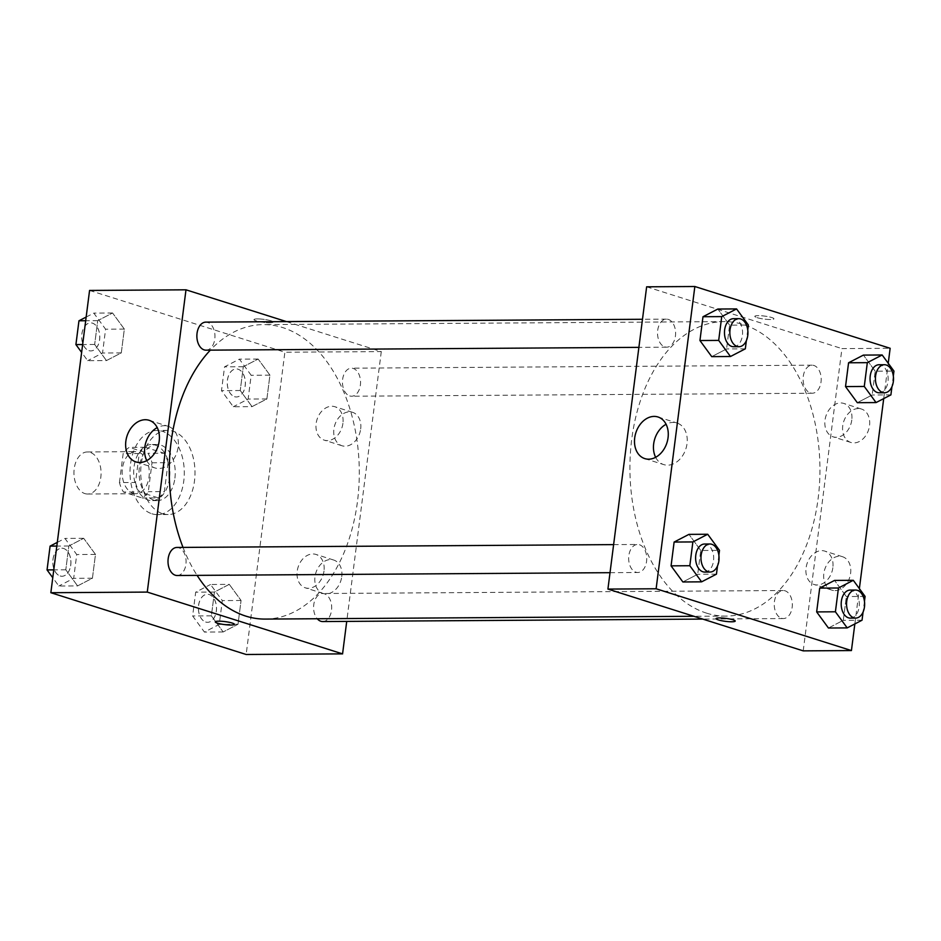 <?xml version="1.0" encoding="UTF-8"?>
<svg xmlns="http://www.w3.org/2000/svg" width="941" height="941" viewBox="0 0 941 941"><rect width="100%" height="100%" fill="white"/><g stroke="black" fill="none" stroke-linecap="round" stroke-linejoin="round"><path stroke-width="0.71" stroke-dasharray="4.71 3.53" d="M84.878 493.602A21.031 13.574 89.6 0 0 87.654 494.025A21.031 13.574 89.6 0 0 101.087 472.9A21.031 13.574 89.6 0 0 87.384 451.951A21.031 13.574 89.6 0 0 73.998 470.923A21.031 13.574 89.6 0 0 84.878 493.602M133.081 493.284A21.031 13.574 89.6 0 0 135.857 493.707A21.031 13.574 89.6 0 0 149.301 472.594A21.031 13.574 89.6 0 0 135.586 451.645A21.031 13.574 89.6 0 0 122.212 470.606A21.031 13.574 89.6 0 0 133.081 493.284M119.448 482.568L123.153 453.656A27.148 17.514 89.6 0 1 129.246 447.398L147.925 453.303A27.148 17.514 89.6 0 1 152.007 462.784L148.302 491.696A27.148 17.514 89.6 0 1 142.209 497.965L123.518 492.049A27.148 17.514 89.6 0 1 119.448 482.568L135.516 482.474L139.221 453.55L123.153 453.656M152.007 462.784L168.074 462.678L164.369 491.59L148.302 491.696M142.209 497.965L158.276 497.86L139.586 491.943L123.518 492.049M158.276 497.86A27.148 17.514 89.6 0 0 164.369 491.59M168.074 462.678A27.148 17.514 89.6 0 0 163.993 453.197L147.925 453.303M139.221 453.55A27.148 17.514 89.6 0 1 145.314 447.293L163.993 453.197M135.516 482.474A27.148 17.514 89.6 0 0 139.586 491.943M169.545 478.193A28.042 18.102 -90.4 0 1 151.971 500.624A28.042 18.102 -90.4 0 1 133.693 472.688A28.042 18.102 -90.4 0 1 151.607 444.528A28.042 18.102 -90.4 0 1 169.545 478.193M174.908 478.157A28.042 18.102 89.6 0 0 156.971 444.493A28.042 18.102 89.6 0 0 139.127 469.771A28.042 18.102 89.6 0 0 153.63 500.012A28.042 18.102 89.6 0 0 157.335 500.588A28.042 18.102 89.6 0 0 174.908 478.157M145.314 447.293L129.246 447.398M151.866 513.762A42.074 27.148 89.6 0 0 157.429 514.609A42.074 27.148 89.6 0 0 184.295 472.358A42.074 27.148 89.6 0 0 156.876 430.472A42.074 27.148 89.6 0 0 130.117 468.395A42.074 27.148 89.6 0 0 151.866 513.762M162.581 513.692A42.074 27.148 89.6 0 0 168.133 514.539A42.074 27.148 89.6 0 0 195.01 472.288A42.074 27.148 89.6 0 0 167.592 430.402A42.074 27.148 89.6 0 0 140.832 468.324A42.074 27.148 89.6 0 0 162.581 513.692M89.571 290.44L284.876 352.228L246.154 654.489M229.275 584.361L241.061 600.476L238.014 624.271L223.17 631.964L211.384 615.849L214.43 592.054L229.275 584.361L241.061 600.476L238.014 624.271L223.17 631.964L211.384 615.849L214.43 592.054L229.275 584.361L210.525 584.49L222.311 600.593L219.265 624.389L204.432 632.081L192.634 615.967L195.681 592.171L210.525 584.49M252.035 406.63L240.249 390.515L243.296 366.719L258.14 359.039L269.926 375.141L266.879 398.949L252.035 406.63L240.249 390.515L243.296 366.719L258.14 359.039L269.926 375.141L266.879 398.949L252.035 406.63L233.297 406.747L221.5 390.644L224.546 366.837L239.39 359.156L251.176 375.271L248.13 399.066L233.297 406.747M106.451 360.579L94.665 344.465L97.711 320.669L112.555 312.977L124.341 329.091L121.295 352.887L106.451 360.579L94.665 344.465L97.711 320.669L112.555 312.977L124.341 329.091L121.295 352.887L106.451 360.579L87.701 360.697L81.632 352.405M77.585 585.902L65.799 569.787L68.846 545.992L83.69 538.311L95.476 554.414L92.43 578.221L77.585 585.902L65.799 569.787L68.846 545.992L83.69 538.311L95.476 554.414L92.43 578.221L77.585 585.902L58.836 586.02L52.767 577.727M257.446 318.905A9.645 1.506 -172.7 0 0 253.988 319.611A9.645 1.506 -172.7 0 0 263.362 322.328A9.645 1.506 -172.7 0 0 273.113 322.057A9.645 1.506 -172.7 0 0 267.714 319.987A9.645 1.506 -172.7 0 0 257.446 318.905M286.464 321.599L381.293 351.593L284.876 352.228M257.446 318.917A9.645 1.506 7.3 0 1 267.714 319.999A9.645 1.506 7.3 0 1 273.113 322.069A9.645 1.506 7.3 0 1 263.362 322.34A9.645 1.506 7.3 0 1 253.988 319.622A9.645 1.506 7.3 0 1 257.446 318.917M146.784 460.62A21.831 16.326 -72.4 0 0 154.9 467.924A21.831 16.326 -72.4 0 0 177.049 452.033A21.831 16.326 -72.4 0 0 168.074 426.285A21.831 16.326 -72.4 0 0 157.229 427.602M234.391 624.33L234.391 624.33A9.645 1.506 -172.7 0 0 225.028 621.613A9.645 1.506 -172.7 0 0 215.266 621.872A9.645 1.506 -172.7 0 0 215.266 621.883L215.266 621.872M360.674 428.955A17.526 13.103 -72.4 0 0 352.569 412.323A17.526 13.103 -72.4 0 0 334.784 425.085A17.526 13.103 -72.4 0 0 341.995 445.752A17.526 13.103 -72.4 0 0 360.674 428.955M341.759 576.657A17.526 13.103 -72.4 0 0 333.655 560.024A17.526 13.103 -72.4 0 0 315.87 572.787A17.526 13.103 -72.4 0 0 323.081 593.453A17.526 13.103 -72.4 0 0 341.759 576.657M381.293 351.593L346.723 621.401M342.924 423.332A17.526 13.103 107.6 0 1 324.245 440.141A17.526 13.103 107.6 0 1 317.035 419.474A17.526 13.103 107.6 0 1 334.82 406.712A17.526 13.103 107.6 0 1 342.924 423.332M323.998 571.034A17.526 13.103 107.6 0 1 305.319 587.831A17.526 13.103 107.6 0 1 298.109 567.164A17.526 13.103 107.6 0 1 315.894 554.414A17.526 13.103 107.6 0 1 323.998 571.034M177.143 575.504A14.021 9.045 89.6 0 0 186.059 562.859A14.021 9.045 89.6 0 0 178.814 547.744A14.021 9.045 89.6 0 0 176.967 547.45M349.746 395.949A14.021 9.045 89.6 0 0 351.593 396.232A14.021 9.045 89.6 0 0 360.556 382.152A14.021 9.045 89.6 0 0 351.416 368.178A14.021 9.045 89.6 0 0 342.489 380.823A14.021 9.045 89.6 0 0 349.746 395.949M322.728 621.554A14.021 9.045 89.6 0 0 331.691 607.474A14.021 9.045 89.6 0 0 322.551 593.512A14.021 9.045 89.6 0 0 314.035 603.122A14.021 9.045 89.6 0 0 317.246 618.755M206.008 350.17A14.021 9.045 89.6 0 0 214.971 336.09A14.021 9.045 89.6 0 0 205.832 322.128M265.233 619.084A147.255 95.017 89.6 0 0 359.297 471.229A147.255 95.017 89.6 0 0 263.315 324.598A147.255 95.017 89.6 0 0 210.325 350.146M183.013 547.415A147.255 95.017 89.6 0 0 197.104 575.374M706.444 613.109A147.255 95.017 89.6 0 0 725.887 616.096A147.255 95.017 89.6 0 0 819.952 468.23A147.255 95.017 89.6 0 0 723.97 321.599A147.255 95.017 89.6 0 0 630.317 454.338A147.255 95.017 89.6 0 0 706.444 613.109M639.468 544.745A14.021 9.045 -90.4 0 1 646.714 559.86A14.021 9.045 -90.4 0 1 637.798 572.504A14.021 9.045 -90.4 0 1 628.659 558.542A14.021 9.045 -90.4 0 1 637.61 544.463A14.021 9.045 -90.4 0 1 639.468 544.745M810.389 392.95A14.021 9.045 89.6 0 0 812.248 393.232A14.021 9.045 89.6 0 0 821.199 379.152A14.021 9.045 89.6 0 0 812.059 365.19A14.021 9.045 89.6 0 0 803.143 377.823A14.021 9.045 89.6 0 0 810.389 392.95M781.524 618.272A14.021 9.045 89.6 0 0 783.383 618.555A14.021 9.045 89.6 0 0 792.334 604.475A14.021 9.045 89.6 0 0 783.194 590.513A14.021 9.045 89.6 0 0 774.278 603.157A14.021 9.045 89.6 0 0 781.524 618.272M664.805 346.888A14.021 9.045 89.6 0 0 666.663 347.182A14.021 9.045 89.6 0 0 675.614 333.09A14.021 9.045 89.6 0 0 666.475 319.128A14.021 9.045 89.6 0 0 657.559 331.773A14.021 9.045 89.6 0 0 664.805 346.888M803.214 650.866L841.936 348.605L890.151 348.288M646.643 286.817L841.936 348.605M858.345 408.559A17.526 13.103 -72.4 0 0 843.101 423.779A17.526 13.103 -72.4 0 0 850.852 442.446A17.526 13.103 -72.4 0 0 869.531 425.638A17.526 13.103 -72.4 0 0 861.427 409.017A17.526 13.103 -72.4 0 0 858.345 408.559M835.02 590.607A17.526 13.103 -72.4 0 0 850.617 573.34A17.526 13.103 -72.4 0 0 842.513 556.719A17.526 13.103 -72.4 0 0 824.728 569.47A17.526 13.103 -72.4 0 0 831.938 590.136A17.526 13.103 -72.4 0 0 835.02 590.607M854.84 623.942L859.368 588.596M883.705 398.619L888.233 363.273M700.751 550.485L688.965 534.37L700.751 550.485L697.704 574.281L700.751 550.485L719.5 550.356M682.86 581.961L697.704 574.281L682.86 581.961M729.616 325.151L717.83 309.036L729.616 325.151L726.57 348.946L729.616 325.151L748.366 325.033M711.725 356.639L726.57 348.946L711.725 356.639M875.201 371.213L863.415 355.098L875.201 371.213L872.154 395.008L875.201 371.213L893.95 371.083M857.31 402.689L872.154 395.008L857.31 402.689M828.445 628.023L843.289 620.331L846.335 596.535L834.549 580.421L846.335 596.535L843.289 620.331L828.445 628.023M851.781 420.027A17.526 13.103 107.6 0 1 833.103 436.824A17.526 13.103 107.6 0 1 825.892 416.157A17.526 13.103 107.6 0 1 843.677 403.395A17.526 13.103 107.6 0 1 851.781 420.027M832.856 567.729A17.526 13.103 107.6 0 1 814.177 584.526A17.526 13.103 107.6 0 1 806.966 563.859A17.526 13.103 107.6 0 1 824.751 551.097A17.526 13.103 107.6 0 1 832.856 567.729M757.011 317.623A9.645 1.506 -172.7 0 0 767.527 319.411A9.645 1.506 -172.7 0 0 773.937 318.799A9.645 1.506 -172.7 0 0 764.562 316.082A9.645 1.506 -172.7 0 0 754.811 316.352A9.645 1.506 -172.7 0 0 757.011 317.623A9.645 1.506 7.3 0 1 754.811 316.364A9.645 1.506 7.3 0 1 764.562 316.094A9.645 1.506 7.3 0 1 773.937 318.811A9.645 1.506 7.3 0 1 767.527 319.411A9.645 1.506 7.3 0 1 757.011 317.635M655.642 457.302A21.831 16.326 -72.4 0 0 663.758 464.607A21.831 16.326 -72.4 0 0 667.604 465.183A21.831 16.326 -72.4 0 0 686.577 446.222A21.831 16.326 -72.4 0 0 676.932 422.98A21.831 16.326 -72.4 0 0 666.087 424.285M735.215 621.072L735.215 621.072A9.645 1.506 -172.7 0 0 733.015 619.801A9.645 1.506 -172.7 0 0 722.5 618.014A9.645 1.506 -172.7 0 0 716.089 618.613A9.645 1.506 -172.7 0 0 716.089 618.625L716.089 618.613M718.877 555.225L717.501 565.964M704.75 572.069A14.021 9.045 89.6 0 0 713.713 557.989A14.021 9.045 89.6 0 0 704.574 544.027M716.454 574.163L697.704 574.281M747.742 329.903L746.366 340.63M733.615 346.735A14.021 9.045 89.6 0 0 742.578 332.655A14.021 9.045 89.6 0 0 733.439 318.693M745.319 348.829L726.57 348.946M864.461 601.287L863.085 612.015M850.335 618.119A14.021 9.045 89.6 0 0 859.298 604.04A14.021 9.045 89.6 0 0 850.158 590.078M865.085 596.418L846.335 596.535M862.038 620.213L843.289 620.331M893.327 375.953L891.95 386.692M879.2 392.797A14.021 9.045 89.6 0 0 888.163 378.717A14.021 9.045 89.6 0 0 879.023 364.743M890.904 394.879L872.154 395.008M57.295 542.381L64.941 538.428L76.727 554.543L73.68 578.339L58.836 586.02M60.13 575.963A14.021 9.045 89.6 0 0 61.977 576.257A14.021 9.045 89.6 0 0 70.94 562.165A14.021 9.045 89.6 0 0 61.8 548.203A14.021 9.045 89.6 0 0 52.884 560.848A14.021 9.045 89.6 0 0 60.13 575.963A14.021 9.045 89.6 0 0 61.941 576.257A14.021 9.045 89.6 0 0 70.893 562.165A14.021 9.045 89.6 0 0 61.753 548.203A14.021 9.045 89.6 0 0 52.837 560.848A14.021 9.045 89.6 0 0 60.083 575.963M83.69 538.311L64.941 538.428M95.476 554.414L76.727 554.543M92.43 578.221L73.68 578.339M65.799 569.787L53.778 569.87M68.846 545.992L56.825 546.074M86.16 317.058L93.806 313.106L105.592 329.209L102.545 353.004L87.701 360.697M88.995 350.64A14.021 9.045 89.6 0 0 90.842 350.922A14.021 9.045 89.6 0 0 99.805 336.843A14.021 9.045 89.6 0 0 90.665 322.881A14.021 9.045 89.6 0 0 81.749 335.514A14.021 9.045 89.6 0 0 88.995 350.64M112.555 312.977L93.806 313.106M124.341 329.091L105.592 329.209M121.295 352.887L102.545 353.004M94.665 344.465L82.643 344.547M97.711 320.669L85.69 320.74M88.948 350.64A14.021 9.045 89.6 0 0 90.806 350.922A14.021 9.045 89.6 0 0 99.758 336.843A14.021 9.045 89.6 0 0 90.618 322.881A14.021 9.045 89.6 0 0 81.702 335.514A14.021 9.045 89.6 0 0 88.948 350.64M205.714 622.025A14.021 9.045 89.6 0 0 207.561 622.307A14.021 9.045 89.6 0 0 216.524 608.227A14.021 9.045 89.6 0 0 207.385 594.265A14.021 9.045 89.6 0 0 198.469 606.898A14.021 9.045 89.6 0 0 205.714 622.025M241.061 600.476L222.311 600.593M238.014 624.271L219.265 624.389M223.17 631.964L204.432 632.081M211.384 615.849L192.634 615.967M214.43 592.054L195.681 592.171M205.667 622.025A14.021 9.045 89.6 0 0 207.526 622.307A14.021 9.045 89.6 0 0 216.477 608.227A14.021 9.045 89.6 0 0 207.338 594.265A14.021 9.045 89.6 0 0 198.422 606.898A14.021 9.045 89.6 0 0 205.667 622.025M234.58 396.69A14.021 9.045 89.6 0 0 236.426 396.973A14.021 9.045 89.6 0 0 245.389 382.893A14.021 9.045 89.6 0 0 236.25 368.931A14.021 9.045 89.6 0 0 227.334 381.575A14.021 9.045 89.6 0 0 234.58 396.69M258.14 359.039L239.39 359.156M269.926 375.141L251.176 375.271M266.879 398.949L248.13 399.066M240.249 390.515L221.5 390.644M243.296 366.719L224.546 366.837M234.532 396.69A14.021 9.045 89.6 0 0 236.391 396.973A14.021 9.045 89.6 0 0 245.342 382.893A14.021 9.045 89.6 0 0 236.203 368.931A14.021 9.045 89.6 0 0 227.287 381.575A14.021 9.045 89.6 0 0 234.532 396.69M87.654 494.025L135.857 493.707M87.384 451.951L135.586 451.645M156.971 444.493L151.607 444.528M157.335 500.588L151.971 500.624M167.592 430.402L156.876 430.472M168.133 514.539L157.429 514.609M135.939 461.925L154.9 467.924M149.113 420.298L168.074 426.285M352.569 412.323L334.82 406.712M341.995 445.752L324.245 440.141M333.655 560.024L315.894 554.414M323.081 593.453L305.319 587.831M723.97 321.599L263.315 324.598M725.887 616.096L693.929 616.296M610.027 572.681L637.798 572.504M613.614 544.616L637.61 544.463M812.059 365.19L351.416 368.178M812.248 393.232L351.593 396.232M783.194 590.513L322.551 593.512M783.383 618.555L702.739 619.084M666.475 319.128L642.48 319.281M666.663 347.182L638.892 347.358M861.427 409.017L843.677 403.395M850.852 442.446L833.103 436.824M842.513 556.719L824.751 551.097M831.938 590.136L814.177 584.526M644.797 458.608L663.758 464.607M657.971 416.981L676.932 422.98"/><path stroke-width="1.41" d="M346.723 621.401L342.571 653.866L246.154 654.489L50.849 592.712L89.571 290.44L185.989 289.816L286.464 321.599M125.847 441.211A21.831 16.326 107.6 0 1 149.113 420.298A21.831 16.326 107.6 0 1 158.088 446.034A21.831 16.326 107.6 0 1 135.939 461.925A21.831 16.326 107.6 0 1 125.847 441.211M342.571 653.866L147.267 592.089L50.849 592.712M147.267 592.089L185.989 289.816M157.229 427.602A21.831 16.326 -72.4 0 0 144.808 447.21A21.831 16.326 -72.4 0 0 146.784 460.62M215.266 621.883A9.645 1.506 -172.7 0 0 220.688 623.954A9.645 1.506 -172.7 0 0 230.933 625.036A9.645 1.506 7.3 0 1 220.676 623.954A9.645 1.506 7.3 0 1 215.266 621.883A9.645 1.506 7.3 0 1 225.028 621.613A9.645 1.506 7.3 0 1 234.391 624.33A9.645 1.506 7.3 0 1 230.933 625.036A9.645 1.506 -172.7 0 0 234.391 624.33M613.614 544.616L176.967 547.45A14.021 9.045 89.6 0 0 168.004 561.542A14.021 9.045 89.6 0 0 177.143 575.504L610.027 572.681M317.246 618.755A14.021 9.045 89.6 0 0 320.881 621.272A14.021 9.045 89.6 0 0 322.728 621.554L702.739 619.084M642.48 319.281L205.832 322.128A14.021 9.045 89.6 0 0 196.904 334.773A14.021 9.045 89.6 0 0 204.162 349.887A14.021 9.045 89.6 0 0 206.008 350.17L638.892 347.358M197.104 575.374A147.255 95.017 89.6 0 0 245.801 616.108A147.255 95.017 89.6 0 0 265.233 619.084L693.929 616.296M210.325 350.146A147.255 95.017 89.6 0 0 183.013 547.415M854.84 623.942L851.429 650.56L803.214 650.866L607.921 589.09L646.643 286.817L694.846 286.511L890.151 348.288L888.233 363.273M859.368 588.596L883.705 398.619M688.965 534.37L674.121 542.051L671.074 565.859L682.86 581.961L671.074 565.859L674.121 542.051L688.965 534.37L707.703 534.253L719.5 550.356L718.877 555.225M717.83 309.036L702.986 316.729L699.939 340.524L711.725 356.639L699.939 340.524L702.986 316.729L717.83 309.036L736.568 308.919L748.366 325.033L747.742 329.903M863.415 355.098L848.57 362.779L845.524 386.586L857.31 402.689L845.524 386.586L848.57 362.779L863.415 355.098L882.164 354.98L893.95 371.083L893.327 375.953M851.429 650.56L656.124 588.772L694.846 286.511M828.445 628.023L816.659 611.909L828.445 628.023L847.194 627.894L835.408 611.791L838.455 587.996L853.299 580.303L865.085 596.418L864.461 601.287M819.705 588.113L816.659 611.909L819.705 588.113L834.549 580.421L819.705 588.113L838.455 587.996M648.643 459.184A21.831 16.326 107.6 0 1 644.797 458.608A21.831 16.326 107.6 0 1 635.822 432.872A21.831 16.326 107.6 0 1 657.971 416.981A21.831 16.326 107.6 0 1 667.616 440.223A21.831 16.326 107.6 0 1 648.643 459.184M656.124 588.772L607.921 589.09M733.015 619.801A9.645 1.506 7.3 0 1 735.215 621.072A9.645 1.506 7.3 0 1 725.464 621.342A9.645 1.506 7.3 0 1 716.089 618.625A9.645 1.506 7.3 0 1 722.5 618.025A9.645 1.506 7.3 0 1 733.015 619.801M666.087 424.285A21.831 16.326 -72.4 0 0 655.642 457.302M716.089 618.625A9.645 1.506 -172.7 0 0 725.464 621.342A9.645 1.506 -172.7 0 0 735.215 621.072M717.501 565.964L716.454 574.163L701.61 581.844L689.824 565.729L692.87 541.934L707.703 534.253M709.926 543.992L704.574 544.027A14.021 9.045 89.6 0 0 695.646 556.66A14.021 9.045 89.6 0 0 702.903 571.787A14.021 9.045 89.6 0 0 704.75 572.069L710.102 572.034A14.021 9.045 89.6 0 0 719.065 557.954A14.021 9.045 89.6 0 0 709.926 543.992A14.021 9.045 89.6 0 0 701.01 556.625A14.021 9.045 89.6 0 0 708.255 571.752A14.021 9.045 89.6 0 0 710.102 572.034M701.61 581.844L682.86 581.961M689.824 565.729L671.074 565.859M692.87 541.934L674.121 542.051M746.366 340.63L745.319 348.829L730.475 356.51L718.689 340.407L721.735 316.611L736.568 308.919M738.791 318.658L733.439 318.693A14.021 9.045 89.6 0 0 724.511 331.338A14.021 9.045 89.6 0 0 731.769 346.453A14.021 9.045 89.6 0 0 733.615 346.735L738.967 346.711A14.021 9.045 89.6 0 0 747.93 332.62A14.021 9.045 89.6 0 0 738.791 318.658A14.021 9.045 89.6 0 0 729.875 331.303A14.021 9.045 89.6 0 0 737.121 346.417A14.021 9.045 89.6 0 0 738.967 346.711M730.475 356.51L711.725 356.639M718.689 340.407L699.939 340.524M721.735 316.611L702.986 316.729M863.085 612.015L862.038 620.213L847.194 627.894M855.51 590.042L850.158 590.078A14.021 9.045 89.6 0 0 841.23 602.722A14.021 9.045 89.6 0 0 848.488 617.837A14.021 9.045 89.6 0 0 850.335 618.119L855.687 618.084A14.021 9.045 89.6 0 0 864.65 604.004A14.021 9.045 89.6 0 0 855.51 590.042A14.021 9.045 89.6 0 0 846.594 602.687A14.021 9.045 89.6 0 0 853.84 617.802A14.021 9.045 89.6 0 0 855.687 618.084M853.299 580.303L834.549 580.421M835.408 611.791L816.659 611.909M891.95 386.692L890.904 394.879L876.059 402.572L864.273 386.457L867.32 362.661L882.164 354.98M884.375 364.72L879.023 364.743A14.021 9.045 89.6 0 0 870.096 377.388A14.021 9.045 89.6 0 0 877.353 392.515A14.021 9.045 89.6 0 0 879.2 392.797L884.564 392.762A14.021 9.045 89.6 0 0 893.515 378.682A14.021 9.045 89.6 0 0 884.375 364.72A14.021 9.045 89.6 0 0 875.459 377.353A14.021 9.045 89.6 0 0 882.705 392.479A14.021 9.045 89.6 0 0 884.564 392.762M876.059 402.572L857.31 402.689M864.273 386.457L845.524 386.586M867.32 362.661L848.57 362.779M52.767 577.727L47.05 569.917L50.096 546.121L57.295 542.381M53.778 569.87L47.05 569.917M56.825 546.074L50.096 546.121M81.632 352.405L75.915 344.582L78.962 320.787L86.16 317.058M82.643 344.547L75.915 344.582M85.69 320.74L78.962 320.787"/></g></svg>
